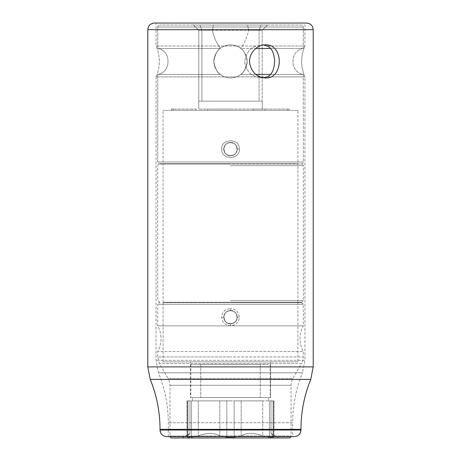 <?xml version="1.0" encoding="UTF-8"?>
<svg xmlns="http://www.w3.org/2000/svg" width="461" height="461" viewBox="0 0 461 461"><rect width="100%" height="100%" fill="white"/><g stroke="black" fill="none" stroke-linecap="round" stroke-linejoin="round"><path stroke-width="0.35" stroke-dasharray="2.31 1.73" d="M230.5 163.667L159.696 163.667L230.5 163.667M230.5 302.629L301.304 302.629L230.5 302.629M297.898 302.629L163.102 302.629L297.898 302.629L297.898 163.667L163.102 163.667L297.898 163.667M163.102 302.629L163.102 163.667M301.304 163.995A1.982 1.982 0 0 0 303.292 162.013L303.292 74.4C289.514 72.406 289.514 50.451 303.292 48.463L240.775 48.463C242.572 49.062 248.127 57.008 247.01 62.512C245.673 68.81 243.592 72.775 240.775 74.4C237.767 76.739 234.338 77.932 230.5 77.972C226.662 77.932 223.239 76.739 220.225 74.4C217.408 72.775 215.327 68.81 213.99 62.506C212.873 57.008 218.428 49.062 220.225 48.463C217.425 50.065 215.345 54.018 213.996 60.316C212.855 65.808 218.422 73.795 220.225 74.4C223.239 76.739 226.662 77.932 230.5 77.972A16.544 16.544 0 0 1 213.956 61.428A16.544 16.544 0 0 1 230.5 44.884A16.544 16.544 0 0 1 247.044 61.428A16.544 16.544 0 0 1 214.826 66.712A16.544 16.544 0 0 1 220.485 48.267C216.411 42.977 213.72 37.001 212.406 30.328L198.806 30.328L212.406 30.328L213.414 25.032L212.406 30.328C213.72 37.001 216.411 42.977 220.485 48.267C223.02 46.192 226.357 45.069 230.5 44.884C234.718 45.092 238.055 46.221 240.515 48.267A16.544 16.544 0 0 1 230.5 77.972A16.544 16.544 0 0 1 213.956 61.428A16.544 16.544 0 0 1 230.5 44.884C226.662 44.924 223.233 46.117 220.225 48.463L157.708 48.463L220.225 48.463C223.233 46.117 226.662 44.924 230.5 44.884A16.544 16.544 0 0 1 247.044 61.428A16.544 16.544 0 0 1 230.5 77.972C234.338 77.932 237.761 76.739 240.775 74.4L303.292 74.4C289.514 72.406 289.514 50.451 303.292 48.463L270.434 48.463L303.292 48.463L303.292 27.02L157.708 27.02L303.292 27.02L157.708 27.02L157.708 48.463L157.708 27.02L303.292 27.02A1.982 1.982 0 0 0 301.304 25.032L159.696 25.032L301.304 25.032A1.982 1.982 0 0 1 303.292 27.02L303.292 48.463L240.775 48.463C237.761 46.117 234.338 44.924 230.5 44.884C234.718 45.092 238.055 46.221 240.515 48.267C244.589 42.977 247.28 37.001 248.594 30.328L247.586 25.032L248.594 30.328L259.082 30.328L259.082 101.132L232.551 101.132L262.194 101.132L259.082 101.132L259.082 30.328L259.082 101.132L232.551 101.132L262.194 101.132L198.806 101.132L262.263 101.132L232.551 101.132L262.194 101.132L259.082 101.132L259.082 30.328L261.053 25.032L199.947 25.032L267.489 25.032L193.511 25.032L267.489 25.032L261.053 25.032L259.082 30.328L262.194 30.328L267.489 25.032L262.194 30.328L262.194 101.132L262.194 30.328L262.194 101.132L262.194 30.328L248.594 30.328C247.28 37.001 244.589 42.977 240.515 48.267A16.544 16.544 0 0 1 230.5 77.972A16.544 16.544 0 0 1 220.485 48.267C223.02 46.192 226.357 45.069 230.5 44.884C234.338 44.924 237.761 46.117 240.775 48.463C243.581 50.07 245.655 54.018 247.004 60.316C248.145 65.802 242.578 73.8 240.775 74.4L255.74 74.4L240.775 74.4C237.767 76.739 234.338 77.932 230.5 77.972C226.662 77.932 223.239 76.739 220.225 74.4L157.708 74.4L220.225 74.4C223.239 76.739 226.662 77.932 230.5 77.972C234.338 77.932 237.767 76.739 240.775 74.4C243.592 72.775 245.673 68.81 247.01 62.512C248.127 57.008 242.572 49.062 240.775 48.463C243.581 50.07 245.655 54.018 247.004 60.316C248.145 65.802 242.578 73.8 240.775 74.4L303.292 74.4L303.292 162.013L157.708 162.013L157.708 74.4L157.708 162.013L303.292 162.013L157.708 162.013A1.982 1.982 0 0 0 159.696 163.995L301.304 163.995L159.696 163.995M201.918 30.328L199.947 25.032L193.511 25.032L199.947 25.032L201.918 30.328L201.918 101.132L232.551 101.132L198.737 101.132L228.449 101.132L198.806 101.132L201.918 101.132L201.918 30.328L201.918 101.132L201.918 30.328L259.082 30.328L261.053 25.032L259.082 30.328L262.194 30.328L267.489 25.032L262.194 30.328L201.918 30.328L199.947 25.032L201.918 30.328L198.806 30.328L198.806 101.132L198.806 30.328L193.511 25.032L198.806 30.328L198.806 101.132L198.806 30.328L193.511 25.032L198.806 30.328L201.918 30.328M230.5 109.073L198.737 109.073L230.5 109.073M196.115 109.073L173.192 109.073L196.115 109.073L196.115 110.398L207.577 110.398L171.423 110.398L196.115 110.398L196.115 109.073M173.192 109.073L171.423 109.073L173.192 109.073L173.192 110.398L173.192 109.073M253.423 109.073L207.577 109.073L264.885 109.073L253.423 109.073L253.423 110.398L264.885 110.398L207.577 110.398L253.423 110.398L253.423 109.073M287.808 109.073L264.885 109.073L289.577 109.073L287.808 109.073L287.808 110.398L289.577 110.398L264.885 110.398L287.808 110.398L287.808 109.073M297.898 110.398L163.102 110.398L297.898 110.398L297.898 163.995L163.102 163.995L163.102 110.398M223.885 149.11C223.452 157.622 237.519 157.662 237.115 149.11C237.548 140.593 223.481 140.553 223.885 149.11C223.343 157.633 237.68 157.57 237.115 149.11C237.657 140.582 223.32 140.651 223.885 149.11C223.481 140.553 237.548 140.593 237.115 149.11C237.519 157.662 223.452 157.622 223.885 149.11C223.349 140.576 237.686 140.657 237.115 149.11C237.651 157.639 223.314 157.558 223.885 149.11L221.655 149.11C220.94 138.018 240.106 138.121 239.345 149.11C240.06 160.198 220.894 160.094 221.655 149.11C220.94 160.186 240.1 160.105 239.345 149.11C240.06 138.029 220.9 138.11 221.655 149.11C220.894 160.094 240.06 160.198 239.345 149.11C240.106 138.121 220.94 138.018 221.655 149.11L223.885 149.11M163.102 163.995L297.898 163.995M157.708 27.02A1.982 1.982 0 0 1 159.696 25.032A1.982 1.982 0 0 0 157.708 27.02M182.193 437.95L278.807 437.95L182.193 437.95L230.5 437.95L182.193 437.95L190.001 433.444L182.193 437.95M230.5 437.322L226.841 437.322L219.828 435.829C214.158 432.625 206.983 432.625 198.305 435.829C207.173 432.625 214.348 432.625 219.828 435.829L226.841 437.322L234.159 437.322L241.172 435.829C246.842 432.625 254.017 432.625 262.695 435.829C253.827 432.625 246.652 432.625 241.172 435.829L234.159 437.322L226.841 437.322L219.828 435.829C214.158 432.625 206.983 432.625 198.305 435.829L191.563 437.322L187.904 437.322L186.935 436.872L187.633 435.829C190.831 432.625 190.831 432.625 187.633 435.829C190.831 432.625 190.831 432.625 187.633 435.829L186.935 436.872L187.904 437.322L191.563 437.322L198.305 435.829C207.173 432.625 214.348 432.625 219.828 435.829L226.841 437.322L234.159 437.322L241.172 435.829C246.842 432.625 254.017 432.625 262.695 435.829L269.437 437.322L273.096 437.322L274.065 436.872L273.367 435.829C270.169 432.625 270.169 432.625 273.367 435.829C270.169 432.625 270.169 432.625 273.367 435.829L274.065 436.872L273.096 437.322L269.437 437.322L262.695 435.829C253.827 432.625 246.652 432.625 241.172 435.829L234.159 437.322L230.5 437.322M226.841 400.891L187.904 400.891L241.172 400.891L226.841 400.891L226.841 437.322L226.841 400.891M187.633 400.891L191.563 400.891L186.935 400.891L190.001 400.891L187.633 400.891L187.633 435.829C190.831 432.625 190.831 432.625 187.633 435.829C190.831 432.625 190.831 432.625 187.633 435.829L186.935 436.872L187.633 435.829L187.633 400.891M262.695 400.891L234.159 400.891L273.096 400.891L262.695 400.891L262.695 435.829L269.437 437.322L273.096 437.322L274.065 436.872L273.367 435.829C270.169 432.625 270.169 432.625 273.367 435.829C270.169 432.625 270.169 432.625 273.367 435.829L274.065 436.872L273.096 437.322L269.437 437.322L262.695 435.829L262.695 400.891M273.367 400.891L269.437 400.891L274.065 400.891L270.999 400.891L273.367 400.891L273.367 435.829L273.367 400.891M230.5 400.891L192.45 400.891L230.5 400.891M230.5 397.584L192.45 397.584L230.5 397.584M190.468 397.584L270.532 397.584L190.468 397.584L270.532 397.584L190.468 397.584L190.468 361.85L270.532 361.85L190.468 361.85L270.532 361.85L270.532 397.584L270.532 361.85L190.468 361.85L190.468 397.584M297.898 361.85L163.102 361.85L297.898 361.85L297.898 302.295L163.102 302.295L297.898 302.295M163.102 361.85L163.102 302.295M237.115 317.185C237.548 308.657 223.452 308.657 223.885 317.185C223.452 325.72 237.548 325.714 237.115 317.185C236.752 321.167 234.545 323.374 230.5 323.801C226.426 323.345 224.219 321.144 223.885 317.185C224.248 313.203 226.455 310.996 230.5 310.57C234.574 311.025 236.781 313.226 237.115 317.185C236.758 313.209 234.551 311.002 230.5 310.57C226.42 311.031 224.219 313.238 223.885 317.185C223.452 308.657 237.548 308.657 237.115 317.185C237.548 325.714 223.452 325.72 223.885 317.185C224.242 321.161 226.449 323.368 230.5 323.801C234.58 323.34 236.781 321.138 237.115 317.185L239.345 317.185C238.856 322.36 235.911 325.23 230.5 325.789C225.054 325.195 222.11 322.331 221.655 317.185C222.144 312.011 225.095 309.141 230.5 308.582C225.049 309.181 222.104 312.051 221.655 317.185C222.139 322.36 225.083 325.224 230.5 325.789C235.951 325.189 238.896 322.32 239.345 317.185C238.861 312.011 235.917 309.147 230.5 308.582C235.946 309.175 238.89 312.039 239.345 317.185L237.115 317.185M230.5 302.295L301.304 302.295L230.5 302.295M169.953 435.968L291.047 435.968A1.982 1.982 0 0 1 290.931 436.625A1.982 1.982 0 0 0 291.047 435.968L169.953 435.968A1.982 1.982 0 0 0 170.069 436.625A1.982 1.982 0 0 1 169.953 435.968L169.953 385.252A13.236 13.236 -90 0 0 168.179 378.631L292.821 378.631L168.179 378.631L159.483 363.573L157.708 356.952L230.5 356.952L157.708 356.952L157.708 351.507L230.5 351.507L157.708 351.507A26.467 26.467 0 0 0 157.708 325.875L230.5 325.875L157.708 325.875L157.708 304.283L303.292 304.283L157.708 304.283L159.696 302.295M301.304 302.295L303.292 304.283L303.292 325.875L230.5 325.875L303.292 325.875A26.467 26.467 0 0 0 303.292 351.507L230.5 351.507L303.292 351.507L303.292 356.952L230.5 356.952L303.292 356.952A13.236 13.236 90 0 1 301.517 363.573L159.483 363.573L301.517 363.573L292.821 378.631A13.236 13.236 90 0 0 291.047 385.252L169.953 385.252L291.047 385.252L291.047 435.968M268.193 364.501L190.796 364.501L268.193 364.501M258.771 364.501L200.725 364.501L258.771 364.501M258.771 397.584L200.725 397.584L258.771 397.584M268.193 397.584L190.796 397.584L268.193 397.584M198.46 23.05L304.946 23.05L198.46 23.05M263.64 45.005L261.842 44.884L256.374 45.979L156.054 45.979L156.054 23.05L261.842 23.05M263.565 44.999L261.842 44.884L256.374 45.979C249.787 47.927 245.874 53.228 244.63 61.872C246.312 70.141 250.225 75.143 256.374 76.878L156.054 76.878C160.457 66.58 160.457 56.282 156.054 45.979L256.374 45.979C249.787 47.927 245.874 53.228 244.63 61.872C246.312 70.141 250.225 75.143 256.374 76.878L261.842 77.972L263.64 77.851M261.842 44.884L265.329 44.884L261.842 44.884M265.415 77.483L267.115 76.878L304.946 76.878L156.054 76.878L304.946 76.878L304.946 360.283L156.054 360.283L304.946 360.283L302.497 372.776L158.503 372.776L302.497 372.776C295.997 388.796 292.735 405.45 292.7 422.737L168.3 422.737L292.7 422.737L292.7 436.625L168.3 436.625L256.691 436.625M267.115 45.979L304.946 45.979L267.115 45.979L265.415 45.374M203.612 436.625L294.354 436.625L203.612 436.625M230.316 310.57A6.615 6.615 0 0 1 237.115 317.001A6.615 6.615 0 0 1 230.684 323.801A6.615 6.615 0 0 1 223.885 317.37A6.615 6.615 0 0 1 230.316 310.57C221.522 310.518 222.444 324.619 230.684 323.801C240.262 323.092 237.813 309.504 230.316 310.57A6.615 6.615 0 0 1 237.115 317.001A6.615 6.615 0 0 1 230.684 323.801A6.615 6.615 0 0 1 223.885 317.37A6.615 6.615 0 0 1 230.316 310.57C238.556 309.752 239.478 323.853 230.684 323.801C223.187 324.872 220.738 311.279 230.316 310.57M230.316 142.495A6.615 6.615 0 0 1 237.115 148.926A6.615 6.615 0 0 1 230.684 155.72A6.615 6.615 0 0 1 223.885 149.289A6.615 6.615 0 0 1 230.316 142.495C221.522 142.437 222.444 156.544 230.684 155.72C240.262 155.017 237.813 141.423 230.316 142.495A6.615 6.615 0 0 1 237.115 148.926A6.615 6.615 0 0 1 230.684 155.72A6.615 6.615 0 0 1 223.885 149.289A6.615 6.615 0 0 1 230.316 142.495C238.556 141.671 239.478 155.778 230.684 155.72C223.187 156.792 220.738 143.204 230.316 142.495M228.449 101.132L232.551 101.132L228.449 101.132M230.5 44.884C226.662 44.924 223.239 46.117 220.225 48.463C217.425 50.065 215.345 54.018 213.996 60.316C212.855 65.808 218.422 73.795 220.225 74.4C217.408 72.775 215.327 68.81 213.99 62.506C212.873 57.008 218.428 49.062 220.225 48.463C223.233 46.117 226.662 44.924 230.5 44.884C234.338 44.924 237.761 46.117 240.775 48.463C237.761 46.117 234.338 44.924 230.5 44.884M220.225 48.463L157.708 48.463L220.225 48.463M157.708 74.4L220.225 74.4L157.708 74.4C171.486 72.406 171.486 50.451 157.708 48.463C171.486 50.451 171.486 72.406 157.708 74.4M198.305 435.829L191.563 437.322L187.904 437.322L186.935 436.872L187.904 437.322L191.563 437.322L198.305 435.829L198.305 400.891L198.305 435.829M168.3 436.625L168.3 422.737C168.265 405.45 165.003 388.796 158.503 372.776L156.054 360.283L156.054 76.878L256.374 76.878L261.842 77.972L263.565 77.863M267.115 76.878L304.946 76.878C300.543 66.58 300.543 56.282 304.946 45.979L304.946 23.05M200.829 429.352L300.975 429.352L200.829 429.352M300.975 430.009L160.025 430.009L300.975 430.009M230.5 300.641L303.292 300.641L230.5 300.641M230.5 165.649L303.292 165.649L230.5 165.649M207.577 110.398L207.577 109.073L207.577 110.398M239.345 149.11L237.115 149.11L239.345 149.11M264.885 110.398L264.885 109.073L264.885 110.398M234.159 437.322L234.159 400.891L234.159 437.322M219.828 435.829L219.828 400.891L219.828 435.829M191.563 437.322L191.563 400.891L191.563 437.322M187.904 437.322L187.904 400.891L187.904 437.322M241.172 435.829L241.172 400.891L241.172 435.829M269.437 437.322L269.437 400.891L269.437 437.322M273.096 437.322L273.096 400.891L273.096 437.322M230.5 308.582L230.5 310.57L230.5 308.582M230.5 325.789L230.5 323.801L230.5 325.789M221.655 317.185L223.885 317.185L221.655 317.185M195.671 29.665L313.215 29.665L195.671 29.665M195.671 366.898L313.215 366.898L195.671 366.898M196.703 379.391L310.766 379.391L196.703 379.391M159.696 302.629L157.708 300.641L157.708 165.649L158.279 164.26L159.696 163.667M301.304 302.629L303.292 300.641L303.292 165.649L302.721 164.26L301.304 163.667M198.737 101.132L198.737 109.073L198.737 101.132M262.263 101.132L262.263 109.073L262.263 101.132M289.577 110.398L289.577 109.073M171.423 110.398L171.423 109.073M270.999 433.444L278.807 437.95L270.999 433.444L270.999 400.891L270.999 433.444M186.935 400.891L186.935 436.872L186.935 400.891M190.001 400.891L190.001 433.444L190.001 400.891M274.065 400.891L274.065 436.872L274.065 400.891M192.45 400.891L192.45 397.584L192.45 400.891M268.55 400.891L268.55 397.584L268.55 400.891M200.725 364.501L200.725 397.584L200.725 364.501M260.275 364.501L260.275 397.584L260.275 364.501M270.204 364.501L270.204 397.584M190.796 364.501L190.796 397.584M156.054 76.878C160.457 66.58 160.457 56.282 156.054 45.979M304.946 76.878C300.543 66.58 300.543 56.282 304.946 45.979"/><path stroke-width="0.69" d="M255.74 48.463L270.434 48.463L255.74 48.463M255.74 74.4L270.434 74.4L255.74 74.4M289.064 437.95L171.936 437.95A1.982 1.982 0 0 1 170.069 436.625A1.982 1.982 0 0 0 171.936 437.95L289.064 437.95A1.982 1.982 0 0 0 290.931 436.625A1.982 1.982 0 0 1 289.064 437.95L230.5 437.95L289.064 437.95M160.025 429.352C159.996 412.065 156.728 395.411 150.234 379.391L147.785 366.898L147.785 29.665L147.785 366.898L150.234 379.391C156.728 395.411 159.996 412.065 160.025 429.352L300.975 429.352C301.004 412.065 304.272 395.411 310.766 379.391L150.234 379.391L310.766 379.391L313.215 366.898L313.215 29.665L312.564 26.801C312.639 26.876 311.527 23.603 306.6 23.05C311.279 23.471 312.679 26.842 312.541 26.755L313.215 29.665L147.785 29.665L148.436 26.801C148.361 26.876 149.473 23.603 154.4 23.05L306.6 23.05L154.4 23.05C149.721 23.471 148.321 26.842 148.459 26.755L147.785 29.665L313.215 29.665L313.215 366.898L265.329 366.898L313.215 366.898L310.766 379.391C304.272 395.411 301.004 412.065 300.975 429.352L160.025 429.352L160.025 430.009L300.975 430.009C300.584 434.026 298.376 436.233 294.354 436.625L257.388 436.625L294.354 436.625C299.039 436.204 300.439 432.833 300.301 432.919L300.975 430.009L160.025 430.009C160.416 434.026 162.624 436.233 166.646 436.625L257.388 436.625L166.646 436.625C161.961 436.204 160.561 432.833 160.699 432.919L160.025 430.009M261.842 23.05L156.054 23.05M265.329 77.972C256.904 77.292 251.706 72.429 249.735 63.388C248.249 54.064 256.731 44.504 265.329 44.884C283.895 43.818 283.918 79.027 265.329 77.972C256.904 77.292 251.706 72.429 249.735 63.388C248.249 54.064 256.731 44.504 265.329 44.884C283.895 43.818 283.918 79.027 265.329 77.972M263.64 77.851L265.415 77.483M263.565 77.863L267.115 76.878C271.719 74.982 274.226 69.761 274.635 61.227C274.093 52.836 271.587 47.754 267.115 45.979L263.565 44.999M265.415 45.374L263.64 45.005M256.691 436.625L292.7 436.625M267.115 76.878C271.719 74.982 274.226 69.761 274.635 61.227C274.093 52.836 271.587 47.754 267.115 45.979M147.785 366.898L265.329 366.898L147.785 366.898M300.975 429.352L300.975 430.009"/></g></svg>
